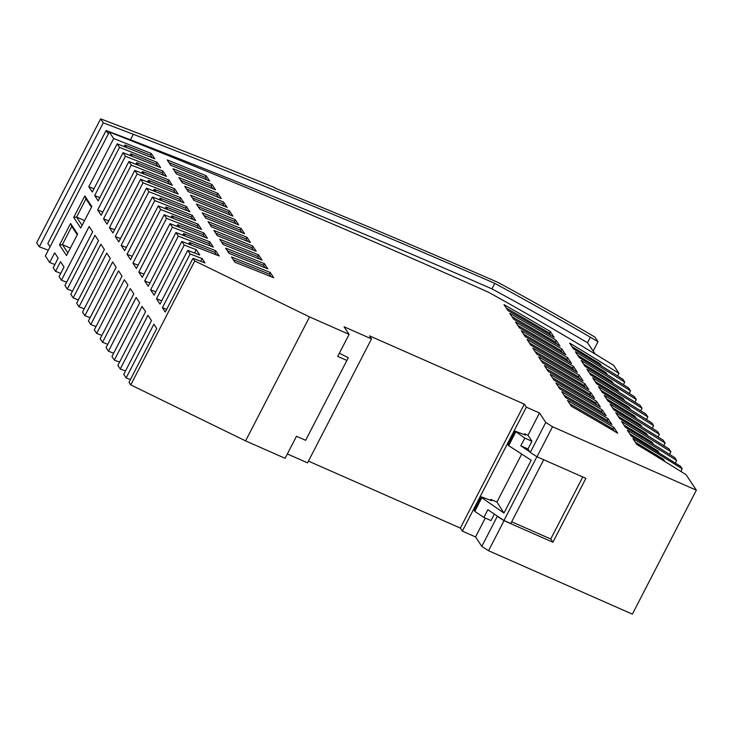 <?xml version="1.0" encoding="UTF-8"?>
<svg xmlns="http://www.w3.org/2000/svg" width="733" height="733" viewBox="0 0 733 733"><rect width="100%" height="100%" fill="white"/><g stroke="black" fill="none" stroke-linecap="round" stroke-linejoin="round"><path stroke-width="1.1" d="M653.634 444.482L652.187 442.301A700.226 129.457 27.3 0 0 623.939 425.058M120.478 238.582A2029.393 375.177 27.3 0 0 115.283 236.548L118.792 241.844L146.518 188.134A2012.058 371.979 -152.7 0 1 184.02 202.922L180.529 197.644L179.677 199.303A2029.393 375.177 27.3 0 0 154.232 189.233L155.955 191.835M159.272 199.697L160.106 198.093L161.828 200.695M598 341.725L594.93 337.098A630.838 116.62 -152.7 0 0 497.835 282.352A2206.348 407.896 27.3 0 0 274.637 187.96L274.289 187.437A2207.924 408.189 -152.7 0 0 100.632 118.856L103.261 122.832L133.314 134.295L130.474 139.801A2195.308 405.853 -152.7 0 1 491.935 288.875L494.775 283.369A618.221 114.293 -152.7 0 1 590.358 337.226L598 341.725L593.235 350.96M491.935 288.875A618.221 114.293 -152.7 0 1 587.509 342.732L595.233 354.066M93.971 188.793A2174.49 402.005 27.3 0 0 88.785 186.741L113.661 138.537L109.327 131.995A2195.619 405.908 -152.7 0 1 488.325 292.155A621.685 114.934 -152.7 0 1 613.658 365.355L618.982 373.39A700.226 129.457 27.3 0 0 569.633 343.071L573.518 348.935A700.226 129.457 -152.7 0 1 622.867 379.263L624.745 382.095A700.226 129.457 27.3 0 0 575.405 351.776L579.29 357.649A700.226 129.457 -152.7 0 1 628.639 387.968L630.517 390.808A700.226 129.457 27.3 0 0 581.168 360.489L585.062 366.353A700.226 129.457 -152.7 0 1 634.402 396.681L636.29 399.512A700.226 129.457 27.3 0 0 586.941 369.194L590.825 375.067A700.226 129.457 -152.7 0 1 640.175 405.386L642.053 408.226A700.226 129.457 27.3 0 0 592.713 377.907L596.598 383.771A700.226 129.457 -152.7 0 1 645.947 414.099L647.825 416.93A700.226 129.457 27.3 0 0 598.476 386.612L602.37 392.485A700.226 129.457 -152.7 0 1 651.71 422.804L653.598 425.644A700.226 129.457 27.3 0 0 604.249 395.325L608.133 401.189A700.226 129.457 -152.7 0 1 657.483 431.517L659.361 434.348A700.226 129.457 27.3 0 0 610.012 404.03L613.906 409.903A700.226 129.457 -152.7 0 1 663.255 440.221L665.133 443.062A700.226 129.457 27.3 0 0 615.784 412.743L619.669 418.607A700.226 129.457 -152.7 0 1 669.018 448.926L670.906 451.766A700.226 129.457 27.3 0 0 621.557 421.448L625.441 427.321A700.226 129.457 -152.7 0 1 674.791 457.639L676.669 460.48A700.226 129.457 27.3 0 0 627.32 430.161L631.214 436.025A700.226 129.457 -152.7 0 1 680.563 466.344L682.212 468.836L680.865 471.438M88.785 186.741L92.294 192.046L117.179 143.842L119.525 147.388L94.649 195.592L98.158 200.897L123.034 152.693L125.389 156.248A2116.446 391.275 27.3 0 1 162.983 171.165L162.13 172.814A2116.446 391.275 27.3 0 0 136.64 162.68L138.363 165.273M102.858 212.002A2116.446 391.275 27.3 0 0 97.672 209.959L125.389 156.248M135.825 164.274L136.64 162.68M108.731 220.862A2087.428 385.906 27.3 0 0 103.536 218.819L107.045 224.115L134.771 170.404A2070.074 382.699 -152.7 0 1 172.328 185.266L168.828 179.988L167.976 181.637A2087.428 385.906 27.3 0 0 142.504 171.522L144.227 174.124M109.327 131.995L45.345 255.945L49.688 262.496L54.663 252.848L58.173 258.153L53.197 267.792L55.552 271.347L60.527 261.699L64.037 267.004L59.061 276.643L61.416 280.198L89.142 226.488L92.651 231.784L64.925 285.494L67.28 289.059L95.006 235.339L98.515 240.644L70.799 294.354L73.153 297.919L100.879 244.208L104.388 249.504L76.663 303.224L79.027 306.788L106.752 253.077L110.262 258.373L82.536 312.084L84.909 315.657L112.625 261.947L116.144 267.243L88.418 320.962L90.782 324.536L118.508 270.825L122.017 276.121L94.3 329.832L96.674 333.414L124.39 279.704L127.908 285L100.183 338.719L102.556 342.302L130.282 288.591L133.791 293.887L106.065 347.607L108.447 351.199L136.173 297.488L139.682 302.784L111.957 356.495L114.348 360.095L142.065 306.385L145.583 311.681L117.857 365.401L120.249 369.001L125.453 371.017M130.41 379.557A1797.252 332.26 27.3 0 0 126.149 377.916L123.758 374.306L151.484 320.596L147.965 315.291L120.249 369.001M126.149 377.916L153.875 324.197L156.743 328.54L129.017 382.25L130.776 384.898L245.582 440.89L285.11 458.317L296.48 436.282L305.634 440.313L348.303 357.722L305.634 440.313M582.79 476.963L550.767 539.012L552.893 542.237L585.878 478.328L537.023 456.778L552.517 426.753L545.773 422.446L539.506 412.972L526.331 407.163L524.324 404.14L369.514 335.87L371.521 338.893L344.07 326.79L349.091 334.367L309.564 316.931L194.749 260.939L130.776 384.898M194.749 260.939L192.999 258.3L165.273 312.011L162.405 307.677L190.122 253.957L187.73 250.356L160.014 304.067L156.496 298.762L161.709 300.777M155.808 291.871A1855.287 342.989 27.3 0 0 150.595 289.856L154.113 295.152L181.83 241.441L184.221 245.051L156.496 298.762M150.595 289.856L178.321 236.145L175.938 232.544L148.213 286.255L144.703 280.959L172.429 227.239L170.047 223.647L142.321 277.367L138.812 272.062L166.538 218.352L164.155 214.76L136.439 268.48L132.92 263.174L160.646 209.464L158.273 205.881L130.547 259.592L127.038 254.296L154.764 200.576L152.391 197.003L124.674 250.713L121.156 245.418L148.881 191.707L146.518 188.134M115.283 236.548L143.008 182.829L140.644 179.264L112.919 232.975L109.409 227.679L137.135 173.968L134.771 170.404M103.536 218.819L131.262 165.099L128.907 161.544L101.181 215.255L97.672 209.959M70.588 223.473L59.501 244.959L66.52 255.56L77.616 234.074L70.588 223.473L71.761 226.424L77.267 234.743M84.808 195.931L73.712 217.417L80.74 228.018L91.827 206.532L84.808 195.931L85.972 198.881L91.488 207.192M133.314 134.295A2195.308 405.853 -152.7 0 1 494.775 283.369M82.105 225.379L76.589 217.06L73.712 217.417M84.579 220.578L76.589 217.06L85.972 198.881M59.501 244.959L62.378 244.602L71.761 226.424M67.885 252.922L62.378 244.602L70.359 248.121M50.082 246.783L47.819 243.448L106.111 130.511L108.374 133.846M103.261 122.832L39.28 246.792L36.65 242.815L100.632 118.856M39.28 246.792L48.305 250.228M54.874 264.549A2174.49 402.005 27.3 0 0 49.688 262.496M66.602 282.242A2116.446 391.275 27.3 0 0 61.416 280.198M72.475 291.102A2087.428 385.906 27.3 0 0 67.28 289.059M78.349 299.962A2058.411 380.546 27.3 0 0 73.153 297.919M84.222 308.822A2029.393 375.177 27.3 0 0 79.027 306.788M90.104 317.691A2000.375 369.817 27.3 0 0 84.909 315.657M101.869 335.448A1942.34 359.088 27.3 0 0 96.674 333.414M107.76 344.327A1913.322 353.718 27.3 0 0 102.556 342.302M113.652 353.214A1884.305 348.358 27.3 0 0 108.447 351.199M119.552 362.111A1855.287 342.989 27.3 0 0 114.348 360.095M552.517 426.753L696.35 490.185L632.368 614.144L488.545 550.712L481.801 546.397L475.525 536.932L462.349 531.123L460.342 528.09L308.446 461.103M287.363 453.947L307.539 462.853L371.521 338.893M95.986 326.57A1971.358 364.448 27.3 0 0 90.782 324.536M60.738 273.391A2145.473 396.635 27.3 0 0 55.552 271.347M617.635 375.983L618.982 373.39M623.407 384.697L624.745 382.095M629.18 393.401L630.517 390.808M634.943 402.115L636.29 399.512M640.715 410.819L642.053 408.226M646.488 419.533L647.825 416.93M652.251 428.237L653.598 425.644M658.023 436.95L659.361 434.348M663.796 445.655L665.133 443.062M669.559 454.368L670.906 451.766M675.331 463.073L676.669 460.48M696.35 490.185L686.097 474.709A700.226 129.457 27.3 0 0 636.785 444.445L632.9 438.572A700.226 129.457 -152.7 0 1 682.212 468.836M624.791 400.933L623.343 398.752A700.226 129.457 27.3 0 0 595.095 381.508M178.321 236.145A1855.287 342.989 27.3 0 1 215.685 250.723L214.833 252.372A1855.287 342.989 27.3 0 0 189.499 242.458L191.231 245.079M188.656 244.08L189.499 242.458M119.525 147.388A2145.473 396.635 27.3 0 1 157.137 162.341L156.285 163.99A2145.473 396.635 27.3 0 0 130.786 153.829L132.508 156.431M99.835 197.644A2145.473 396.635 27.3 0 0 94.649 195.592M129.961 155.423L130.786 153.829M619.019 392.228L617.571 390.048A700.226 129.457 27.3 0 0 589.332 372.804M601.711 366.097L600.263 363.916A700.226 129.457 27.3 0 0 572.024 346.672M123.034 152.693A2128.091 393.429 -152.7 0 1 160.637 167.619L157.137 162.341M168.828 179.988A2087.428 385.906 27.3 0 0 131.262 165.099M141.68 173.116L142.504 171.522M607.483 374.81L606.035 372.63A700.226 129.457 27.3 0 0 577.787 355.386M172.429 227.239A1884.305 348.358 27.3 0 1 209.821 241.863L208.969 243.512A1884.305 348.358 27.3 0 0 183.607 233.57L185.348 236.191M149.908 282.975A1884.305 348.358 27.3 0 0 144.703 280.959M182.774 235.192L183.607 233.57M642.099 427.064L640.651 424.883A700.226 129.457 27.3 0 0 612.403 407.64M636.326 418.351L634.879 416.17A700.226 129.457 27.3 0 0 606.64 398.926M166.538 218.352A1913.322 353.718 27.3 0 1 203.957 233.012L203.105 234.661A1913.322 353.718 27.3 0 0 177.725 224.692L179.457 227.312M144.016 274.087A1913.322 353.718 27.3 0 0 138.812 272.062M176.891 226.314L177.725 224.692M140.644 179.264A2041.066 377.339 -152.7 0 1 178.174 194.098L174.674 188.812L173.822 190.47A2058.411 380.546 27.3 0 0 148.368 180.373L150.091 182.975M114.605 229.722A2058.411 380.546 27.3 0 0 109.409 227.679M126.36 247.452A2000.375 369.817 27.3 0 0 121.156 245.418M138.125 265.199A1942.34 359.088 27.3 0 0 132.92 263.174M132.242 256.321A1971.358 364.448 27.3 0 0 127.038 254.296M154.764 200.576A1971.358 364.448 27.3 0 1 192.238 215.319L191.386 216.977A1971.358 364.448 27.3 0 0 165.979 206.953L167.701 209.565M165.145 208.566L165.979 206.953M647.862 435.769L646.414 433.588A700.226 129.457 27.3 0 0 618.176 416.344M152.391 197.003A1983.049 366.61 -152.7 0 1 189.874 211.764L186.384 206.486L185.522 208.135A2000.375 369.817 27.3 0 0 160.106 198.093M659.407 453.186L657.959 451.006A700.226 129.457 27.3 0 0 629.711 433.762M186.384 206.486A2000.375 369.817 27.3 0 0 148.881 191.707M170.047 223.647A1896.024 350.521 -152.7 0 1 207.448 238.289L203.957 233.012M164.155 214.76A1925.032 355.89 -152.7 0 1 201.584 229.438L198.093 224.161L197.241 225.819A1942.34 359.088 27.3 0 0 171.852 215.823L173.584 218.434M613.246 383.515L611.798 381.334A700.226 129.457 27.3 0 0 583.56 364.09M175.938 232.544A1867.015 345.161 -152.7 0 1 213.312 247.14L209.821 241.863M147.544 181.976L148.368 180.373M128.907 161.544A2099.083 388.069 -152.7 0 1 166.483 176.442L162.983 171.165M174.674 188.812A2058.411 380.546 27.3 0 0 137.135 173.968M630.554 409.646L629.106 407.466A700.226 129.457 27.3 0 0 600.868 390.222M158.273 205.881A1954.041 361.25 -152.7 0 1 195.729 220.596L192.238 215.319M153.408 190.837L154.232 189.233M117.179 143.842A2157.109 398.789 -152.7 0 1 154.791 158.804L151.3 153.518L150.439 155.176A2174.49 402.005 27.3 0 0 124.931 144.997L126.644 147.59M151.3 153.518A2174.49 402.005 27.3 0 0 113.661 138.537M124.106 146.582L124.931 144.997M130.474 139.801L106.111 130.511M181.83 241.441A1838.007 339.8 -152.7 0 1 219.176 255.991L215.685 250.723M198.093 224.161A1942.34 359.088 27.3 0 0 160.646 209.464M171.018 217.435L171.852 215.823M180.529 197.644A2029.393 375.177 27.3 0 0 143.008 182.829M187.73 250.356A1808.989 334.431 -152.7 0 1 199.743 254.992L196.242 249.696L184.221 245.051M192.999 258.3A1783.132 329.648 -152.7 0 1 205.002 262.927L202.134 258.593A1797.252 332.26 27.3 0 0 190.122 253.957M554.056 380.152A700.226 129.457 -152.7 0 1 600.391 407.099L596.506 401.235A700.226 129.457 27.3 0 0 550.171 374.288L554.056 380.152M565.592 397.57A700.226 129.457 -152.7 0 1 611.927 424.517L608.042 418.653A700.226 129.457 27.3 0 0 561.707 391.706L565.592 397.57M525.213 336.612A700.226 129.457 -152.7 0 1 571.548 363.559L567.654 357.686A700.226 129.457 27.3 0 0 521.319 330.739L525.213 336.612M571.364 406.284L567.479 400.41A700.226 129.457 27.3 0 1 613.814 427.357L617.699 433.23A700.226 129.457 -152.7 0 0 571.364 406.284M550.346 331.563L554.24 337.427A700.226 129.457 -152.7 0 0 507.905 310.48L504.011 304.616A700.226 129.457 27.3 0 1 550.346 331.563L549.493 333.213A700.226 129.457 27.3 0 0 506.292 308.062M602.269 409.939L606.164 415.813A700.226 129.457 -152.7 0 0 559.829 388.866L555.935 382.993A700.226 129.457 27.3 0 1 602.269 409.939L601.417 411.598A700.226 129.457 27.3 0 0 558.216 386.438M519.44 327.898A700.226 129.457 -152.7 0 1 565.775 354.845L561.89 348.981A700.226 129.457 27.3 0 0 515.556 322.034L519.44 327.898M584.961 383.817L588.856 389.681A700.226 129.457 -152.7 0 0 542.521 362.734L538.627 356.87A700.226 129.457 27.3 0 1 584.961 383.817L584.109 385.466A700.226 129.457 27.3 0 0 540.908 360.315M590.734 392.522L594.619 398.395A700.226 129.457 -152.7 0 0 548.284 371.448L544.399 365.575A700.226 129.457 27.3 0 1 590.734 392.522L589.882 394.18A700.226 129.457 27.3 0 0 546.681 369.02M573.426 366.399L577.311 372.263A700.226 129.457 -152.7 0 0 530.976 345.316L527.091 339.452A700.226 129.457 27.3 0 1 573.426 366.399L572.574 368.048A700.226 129.457 27.3 0 0 529.373 342.897M513.668 319.194A700.226 129.457 -152.7 0 1 560.003 346.141L556.118 340.268A700.226 129.457 27.3 0 0 509.783 313.321L513.668 319.194M536.748 354.03A700.226 129.457 -152.7 0 1 583.083 380.977L579.198 375.104A700.226 129.457 27.3 0 0 532.864 348.157L536.748 354.03M235.256 219.662L238.738 224.921A2012.03 371.97 -152.7 0 0 199.871 209.253L196.38 203.976A2029.393 375.177 27.3 0 1 235.256 219.662L234.404 221.32A2029.393 375.177 27.3 0 0 198.176 206.688M229.108 253.389A1866.988 345.151 -152.7 0 1 267.866 268.892L264.384 263.642A1884.305 348.358 27.3 0 0 225.617 248.111L229.108 253.389M223.611 202.088L227.102 207.347A2070.047 382.699 -152.7 0 0 188.189 191.625L184.698 186.338A2087.428 385.906 27.3 0 1 223.611 202.088L222.759 203.737A2087.428 385.906 27.3 0 0 186.494 189.059M211.562 226.9A1954.013 361.241 -152.7 0 1 250.384 242.504L246.902 237.245A1971.358 364.448 27.3 0 0 208.062 221.623L211.562 226.9M270.22 272.447L273.702 277.697A1837.979 339.791 -152.7 0 0 234.963 262.231L231.472 256.953A1855.287 342.989 27.3 0 1 270.22 272.447L269.368 274.096A1855.287 342.989 27.3 0 0 233.259 259.656M176.525 174.005A2128.073 393.419 -152.7 0 1 215.465 189.792L211.974 184.524A2145.473 396.635 27.3 0 0 173.025 168.718L176.525 174.005M217.793 193.301L221.284 198.57A2099.055 388.059 -152.7 0 0 182.352 182.81L178.861 177.533A2116.446 391.275 27.3 0 1 217.793 193.301L216.941 194.96A2116.446 391.275 27.3 0 0 180.657 180.254M170.688 165.191A2157.082 398.789 -152.7 0 1 209.647 181.005L206.156 175.746A2174.49 402.005 27.3 0 0 167.188 159.913L170.688 165.191M217.408 235.724A1925.005 355.881 -152.7 0 1 256.211 251.3L252.729 246.041A1942.34 359.088 27.3 0 0 213.917 230.446L217.408 235.724M241.075 228.458L244.565 233.717A1983.022 366.61 -152.7 0 0 205.716 218.077L202.216 212.799A2000.375 369.817 27.3 0 1 241.075 228.458L240.222 230.107A2000.375 369.817 27.3 0 0 204.021 215.511M258.557 254.846L262.038 260.096A1895.996 350.521 -152.7 0 0 223.263 244.556L219.763 239.279A1913.322 353.718 27.3 0 1 258.557 254.846L257.704 256.495A1913.322 353.718 27.3 0 0 221.558 241.982M229.429 210.875L232.92 216.134A2041.038 377.33 -152.7 0 0 194.034 200.439L190.534 195.152A2058.411 380.546 27.3 0 1 229.429 210.875L228.577 212.524A2058.411 380.546 27.3 0 0 192.33 197.873M552.893 542.237L504.038 520.687L497.295 516.371L481.801 546.397M488.545 550.712L504.038 520.687M245.582 440.89L309.564 316.931M346.865 360.434L337.711 356.403L349.091 334.367M524.324 404.14L460.342 528.09M526.331 407.163L462.349 531.123M545.773 422.446L530.28 452.463L537.023 456.778M531.938 441.248L527.962 448.962L529.904 451.894L520.824 445.82L524.81 438.105L531.938 441.248L527.989 435.292L524.691 433.835L525.506 435.063L515.162 431.169L524.81 438.105M536.895 456.705L503.956 520.512L487.839 509.728L483.862 517.434L474.773 511.35L481.801 497.734L503.965 513.063L531.233 460.242L508.693 445.646L515.72 432.021M527.962 448.962L520.824 445.82M529.904 451.894L530.28 452.463M539.506 412.972L527.989 435.292M475.525 536.932L485.264 518.057M503.965 513.063L496.928 502.068L490.853 499.393L490.423 500.236M496.928 502.068L521.704 454.066M524.691 433.835L524.297 434.605M494.344 514.08L490.991 520.586L483.862 517.434M496.919 515.803L497.295 516.371M550.767 539.012L511.68 521.777M543.703 459.728L510.773 523.527L503.956 520.512M515.162 431.169L508.106 444.83L508.693 445.646M474.773 511.35L474.214 510.498L481.26 496.837L481.801 497.734M481.26 496.837L491.641 500.685L490.853 499.393M348.303 357.722L339.361 353.205M664.959 461.579L663.512 459.389A700.226 129.457 27.3 0 0 635.282 442.173M200.741 261.278L202.134 258.593M166.666 309.317A1797.252 332.26 27.3 0 0 162.405 307.677M194.547 252.977L196.242 249.696M585.649 387.784L584.109 385.466M556.118 340.268L555.266 341.926A700.226 129.457 27.3 0 0 512.065 316.766M574.113 370.367L572.574 368.048M556.805 344.244L555.266 341.926M591.421 396.498L589.882 394.18M579.198 375.104L578.346 376.762A700.226 129.457 27.3 0 0 535.145 351.602M579.876 379.08L578.346 376.762M597.184 405.202L595.654 402.884A700.226 129.457 27.3 0 0 552.453 377.733M596.506 401.235L595.654 402.884M608.729 422.62L607.19 420.302A700.226 129.457 27.3 0 0 563.989 395.151M608.042 418.653L607.19 420.302M568.341 361.662L566.801 359.344A700.226 129.457 27.3 0 0 523.6 334.184M567.654 357.686L566.801 359.344M614.492 431.334L612.962 429.016A700.226 129.457 27.3 0 0 569.761 403.856M613.814 427.357L612.962 429.016M551.033 335.531L549.493 333.213M602.957 413.916L601.417 411.598M562.568 352.949L561.038 350.631A700.226 129.457 27.3 0 0 517.837 325.479M561.89 348.981L561.038 350.631M230.254 215.053L228.577 212.524M216.547 254.956L214.833 252.372M206.156 175.746L205.304 177.395A2174.49 402.005 27.3 0 0 168.993 162.634M206.972 179.915L205.304 177.395M210.673 246.105L208.969 243.512M204.809 237.245L203.105 234.661M259.381 259.024L257.704 256.495M198.955 228.394L197.241 225.819M193.091 219.552L191.386 216.977M241.899 232.636L240.222 230.107M187.236 210.71L185.522 208.135M181.381 201.877L179.677 199.303M253.554 250.228L251.877 247.699A1942.34 359.088 27.3 0 0 215.704 233.158M175.526 193.045L173.822 190.47M169.68 184.212L167.976 181.637M252.729 246.041L251.877 247.699M163.835 175.389L162.13 172.814M157.989 166.565L156.285 163.99M152.143 157.742L150.439 155.176M236.072 223.84L234.404 221.32M265.209 267.829L263.532 265.291A1884.305 348.358 27.3 0 0 227.404 250.814M264.384 263.642L263.532 265.291M224.426 206.266L222.759 203.737M247.727 241.423L246.05 238.903A1971.358 364.448 27.3 0 0 209.858 224.335M246.902 237.245L246.05 238.903M271.045 276.625L269.368 274.096M212.79 188.702L211.122 186.173A2145.473 396.635 27.3 0 0 174.83 171.44M211.974 184.524L211.122 186.173M218.608 197.479L216.941 194.96M587.509 342.732L590.358 337.226"/></g></svg>
